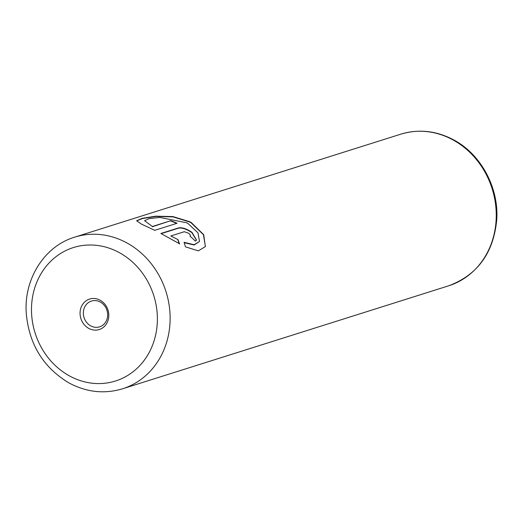<?xml version="1.0" encoding="UTF-8"?>
<svg xmlns="http://www.w3.org/2000/svg" width="523" height="523" viewBox="0 0 523 523"><rect width="100%" height="100%" fill="white"/><g stroke="black" fill="none" stroke-linecap="round" stroke-linejoin="round"><path stroke-width="0.78" d="M88.766 328.392A15.978 14.213 -107.5 0 0 107.646 321.501A15.978 14.213 -107.5 0 0 100.102 300.202A15.978 14.213 -107.5 0 0 81.215 307.093A15.978 14.213 -107.5 0 0 88.766 328.392M90.714 325.875A13.513 12.016 -107.5 0 0 99.579 326.842A13.513 12.016 -107.5 0 0 107.666 315.284A13.513 12.016 -107.5 0 0 100.298 302.039A13.513 12.016 -107.5 0 0 91.44 301.065A13.513 12.016 -107.5 0 0 83.353 312.63A13.513 12.016 -107.5 0 0 90.714 325.875M136.627 220.863L142.589 218.496L156.083 216.43L173.12 216.908L189.672 222.02L191.104 222.798L203.454 234.703L205.395 246.483M184.188 242.692L194.111 245.006L199.505 241.502L194.144 244.731L184.057 242.319L185.508 246.856L198.289 250.857L205.349 246.627L203.722 234.703L191.215 222.517L189.784 221.739L172.95 216.587L155.684 216.189L142.243 218.326L136.666 220.726L141.21 223.988L154.749 230.323L177.088 223.269A79.509 70.697 -107.5 0 0 170.72 220.706L152.435 226.479L144.57 220.732L149.068 218.647L159.646 217.411L186.587 222.752L188.005 223.53L197.962 232.787L199.505 241.502M190.084 236.226L190.32 235.762L189.934 236.095A79.509 70.697 72.5 0 1 195.314 241.11L196.504 240.064L191.948 232.31C186.469 228.656 181.952 227.204 178.408 227.95L160.875 233.487L179.539 243.777L177.951 239.573L170.818 235.971L184.292 231.715L188.744 233.323C190.352 234.696 190.745 235.618 189.934 236.095M161.162 233.644L178.297 228.231C181.834 227.485 186.351 228.937 191.836 232.591L196.445 240.194M177.951 239.573L170.818 235.971M177.84 239.854L179.428 244.058M144.57 220.732L152.435 226.479M152.324 226.76L170.72 220.706M170.603 220.987A79.509 70.697 72.5 0 1 176.656 223.406M452.905 139.87A79.509 70.697 -107.5 0 0 400.775 134.176C418.727 128.808 436.365 130.717 453.696 139.896C480.925 154.292 498.864 187.554 496.772 219.444C493.647 252.831 477.61 274.948 448.662 285.806A79.509 70.697 -107.5 0 0 496.216 217.803A79.509 70.697 -107.5 0 0 452.905 139.87M400.775 134.176L74.652 237.167A79.509 70.697 72.5 0 1 126.782 242.862A79.509 70.697 72.5 0 1 170.099 320.795A79.509 70.697 72.5 0 1 122.539 388.798L448.662 285.806M119.237 252.589A69.964 62.211 -107.5 0 0 36.571 282.753A69.964 62.211 -107.5 0 0 69.631 375.998A69.964 62.211 -107.5 0 0 152.291 345.834A69.964 62.211 -107.5 0 0 119.237 252.589M74.652 237.167C44.54 246.13 23.986 278.726 26.209 312.617C28.843 344.036 43.18 367.519 69.226 383.065C86.641 392.289 104.41 394.205 122.539 388.798"/></g></svg>
